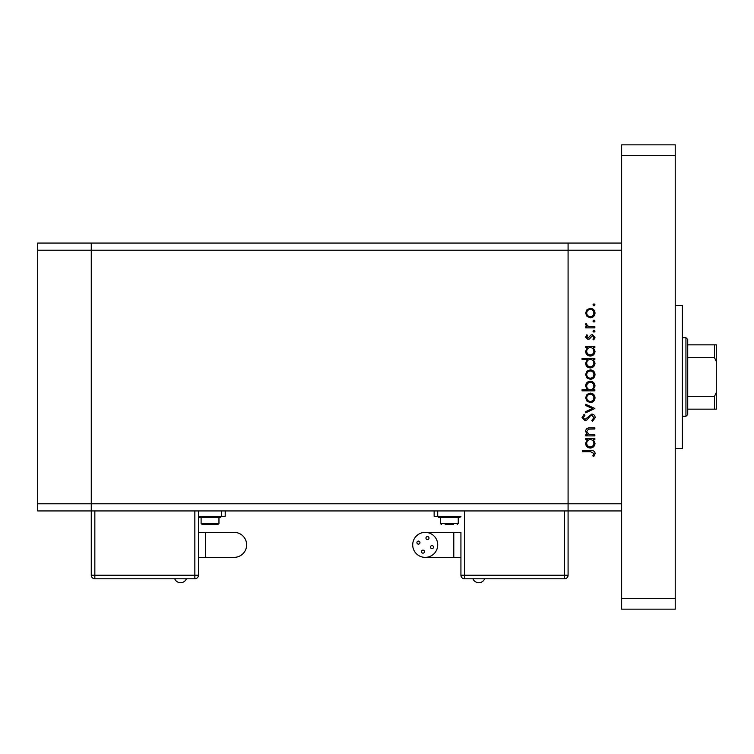 <?xml version="1.0" encoding="UTF-8"?>
<svg xmlns="http://www.w3.org/2000/svg" width="754" height="754" viewBox="0 0 754 754"><rect width="100%" height="100%" fill="white"/><g stroke="black" fill="none" stroke-linecap="round" stroke-linejoin="round"><path stroke-width="1.13" d="M621.654 510.939L568.082 510.939L568.082 575.227L568.082 503.795L568.082 510.939L91.272 510.939L91.272 243.061L37.7 243.061L37.7 510.939L91.272 510.939L91.272 250.205L37.7 250.205M621.654 243.061L91.272 243.061L91.272 250.205L568.082 250.205L568.082 243.061L568.082 250.205L621.654 250.205L621.654 503.795L568.082 503.795L568.082 250.205L568.082 503.795L37.7 503.795M594.868 434.766L594.868 435.887L585.735 435.887L585.735 434.766L587.375 434.766L585.575 431.288C585.981 428.772 587.517 427.631 590.203 427.876L594.868 427.876L594.868 428.998L588.488 429.13L586.697 431.486L589.11 434.587L594.868 434.766M591.805 414.087C593.898 414.342 595.029 415.529 595.189 417.659L592.456 421.458L591.824 420.402L593.907 417.659L591.786 415.209L590.561 415.661L586.866 419.959L584.963 420.657L582.041 417.584L584.161 414.248L584.934 415.266L583.323 417.707L584.906 419.535L591.805 414.087M594.868 408.479L585.735 412.806L585.735 411.59L592.38 408.564L585.735 405.529L585.735 404.314L594.868 408.479M590.325 402.551L587.083 401.298L585.575 397.82L587.074 394.351L590.325 393.098C593.219 393.362 594.783 394.936 595.029 397.82C594.783 400.704 593.219 402.287 590.325 402.551M590.325 379.309L587.083 378.065L585.575 374.578L587.074 371.109L590.325 369.856C593.219 370.12 594.783 371.694 595.029 374.578C594.783 377.471 593.219 379.045 590.325 379.309M587.423 347.585L585.735 347.585L585.735 346.463L594.868 346.463L594.868 347.585L593.285 347.585L595.029 351.307C594.755 354.22 593.172 355.803 590.278 356.077C587.394 355.775 585.82 354.173 585.575 351.279L587.423 347.585M595.029 304.87L593.982 305.907L592.946 304.87L593.982 303.824L595.029 304.87M590.325 317.773L587.083 316.52L585.575 313.042L587.074 309.564L590.325 308.32C593.219 308.584 594.783 310.158 595.029 313.042C594.783 315.926 593.219 317.509 590.325 317.773M595.029 321.053L593.982 322.099L592.946 321.053L593.982 320.016L595.029 321.053M594.868 326.746L594.868 327.867L585.735 327.867L585.735 326.746L587.074 326.746L585.575 324.522L585.886 323.541L586.857 324.154L586.697 324.729L588.657 326.548L594.868 326.746M595.029 331.157L593.982 332.194L592.946 331.157L593.982 330.111L595.029 331.157M587.969 339.404L585.575 337.095L586.866 334.757L587.658 335.521L586.697 337.095L587.922 338.282L590.976 335.021L592.39 334.597L595.029 337.274L593.794 339.884L592.946 339.14L593.907 337.33L592.437 335.719L589.374 338.989L587.969 339.404M587.498 359.441L582.041 359.441L582.041 358.32L594.868 358.32L594.868 359.441L593.285 359.441L595.029 363.174C594.755 366.076 593.172 367.66 590.278 367.933C587.394 367.632 585.82 366.039 585.575 363.136L587.498 359.441M593.172 389.733L594.868 389.733L594.868 390.855L582.041 390.855L582.041 389.733L587.385 389.733L585.575 386.001C585.839 383.098 587.423 381.515 590.316 381.232C593.209 381.533 594.774 383.136 595.029 386.039L593.172 389.733M587.423 439.573L585.735 439.573L585.735 438.451L594.868 438.451L594.868 439.573L593.285 439.573L595.029 443.305C594.755 446.208 593.172 447.791 590.278 448.064C587.394 447.763 585.82 446.17 585.575 443.267L587.423 439.573M593.907 453.484L590.684 451.75L582.361 451.75L582.361 450.628L590.806 450.628C593.313 450.289 594.774 451.26 595.189 453.54L593.747 456.556L592.785 455.897L593.907 453.484M590.335 309.442C588.129 309.64 586.914 310.846 586.697 313.042C586.914 315.247 588.129 316.444 590.335 316.652C592.531 316.444 593.718 315.247 593.907 313.042C593.718 310.846 592.531 309.64 590.335 309.442M590.316 347.585C588.073 347.783 586.866 349.008 586.697 351.26C586.876 353.485 588.073 354.71 590.288 354.955C592.493 354.71 593.7 353.485 593.907 351.27C593.737 349.017 592.54 347.792 590.316 347.585M590.316 359.441C588.073 359.639 586.866 360.864 586.697 363.117C586.876 365.341 588.073 366.576 590.288 366.812C592.493 366.567 593.7 365.341 593.907 363.126C593.737 360.883 592.54 359.649 590.316 359.441M590.335 370.977C588.129 371.185 586.914 372.382 586.697 374.587C586.914 376.783 588.129 377.99 590.335 378.188C592.531 377.99 593.718 376.783 593.907 374.587C593.718 372.382 592.531 371.185 590.335 370.977M590.278 389.733C592.521 389.526 593.728 388.301 593.907 386.048C593.718 383.824 592.521 382.598 590.316 382.353C588.111 382.598 586.904 383.824 586.697 386.029C586.866 388.282 588.063 389.516 590.278 389.733M590.335 394.219C588.129 394.417 586.914 395.624 586.697 397.82C586.914 400.025 588.129 401.222 590.335 401.43C592.531 401.222 593.718 400.025 593.907 397.82C593.718 395.624 592.531 394.417 590.335 394.219M590.316 439.573C588.073 439.771 586.866 441.005 586.697 443.248C586.876 445.473 588.073 446.707 590.288 446.943C592.493 446.698 593.7 445.473 593.907 443.258C593.737 441.015 592.54 439.78 590.316 439.573M675.226 305.568L682.37 305.568L682.37 448.432L675.226 448.432M675.226 144.843L675.226 609.157L621.654 609.157L621.654 144.843L675.226 144.843M675.226 155.56L621.654 155.56M675.226 598.44L621.654 598.44M484.483 579.147A6.324 6.324 0 0 1 473.097 579.147M421.448 551.645A1.517 1.517 0 0 0 422.966 553.163A1.517 1.517 0 0 0 424.483 551.645A1.517 1.517 0 0 0 422.966 550.128A1.517 1.517 0 0 0 421.448 551.645M430.477 547.112A1.517 1.517 0 0 0 431.995 548.629A1.517 1.517 0 0 0 433.512 547.112A1.517 1.517 0 0 0 431.995 545.594A1.517 1.517 0 0 0 430.477 547.112M425.953 538.083A1.517 1.517 0 0 0 427.471 539.6A1.517 1.517 0 0 0 428.988 538.083A1.517 1.517 0 0 0 427.471 536.565A1.517 1.517 0 0 0 425.953 538.083M416.915 542.616A1.517 1.517 0 0 0 418.442 544.134A1.517 1.517 0 0 0 419.959 542.616A1.517 1.517 0 0 0 418.442 541.099A1.517 1.517 0 0 0 416.915 542.616M425.218 532.362A12.498 12.498 0 0 0 412.711 544.869A12.498 12.498 0 0 0 425.218 557.366A12.498 12.498 0 0 0 437.716 544.869A12.498 12.498 0 0 0 425.218 532.362L460.93 532.362L460.93 575.227L460.93 532.362M453.785 532.362L453.785 557.366L460.93 557.366M449.327 516.65L438.611 516.65L438.611 517.367L460.044 517.367L460.044 516.65L449.327 516.65M453.446 524.511L445.199 524.511M434.144 510.939L434.144 516.292L460.93 516.292M464.502 510.939L464.502 575.227L460.93 575.227A3.572 3.572 0 0 0 464.502 578.799L564.51 578.799A3.572 3.572 0 0 0 568.082 575.227A3.572 3.572 0 0 1 564.51 578.799L464.502 578.799A3.572 3.572 0 0 1 460.93 575.227A3.572 3.572 0 0 0 464.502 578.799L464.502 575.227L564.51 575.227L564.51 510.939M198.425 532.362L234.136 532.362A12.498 12.498 0 0 1 246.633 544.869A12.498 12.498 0 0 1 234.136 557.366L198.425 557.366M174.871 579.147A6.324 6.324 0 0 0 186.257 579.147M220.743 516.65L199.31 516.65L199.31 517.367L220.743 517.367L220.743 516.65M217.887 524.511L202.176 524.511L201.101 523.436L218.962 523.436L217.887 524.511M198.425 510.939L198.425 575.227L194.852 575.227L194.852 510.939M94.844 510.939L94.844 575.227L91.272 575.227L91.272 510.939M198.425 516.292L225.21 516.292L225.21 510.939M212.091 524.511L214.155 524.511M94.844 578.799L94.844 575.227L194.852 575.227L194.852 578.799A3.572 3.572 0 0 0 198.425 575.227A3.572 3.572 0 0 1 194.852 578.799L94.844 578.799A3.572 3.572 0 0 1 91.272 575.227A3.572 3.572 0 0 0 94.844 578.799L194.852 578.799A3.572 3.572 0 0 0 198.425 575.227M685.942 337.717L687.723 339.498L687.723 414.502L685.942 416.283L685.942 337.717L682.37 337.717M716.3 344.851L714.519 344.851L716.3 344.851L716.3 409.149L714.519 409.149L716.3 409.149M716.3 361.43L714.519 357.688L714.519 344.851L687.723 344.851M687.723 357.688L714.519 357.688M687.723 396.312L714.519 396.312L716.3 392.57M687.723 409.149L714.519 409.149L714.519 396.312M458.253 517.367L458.253 523.436L440.393 523.436L441.467 524.511M437.716 516.292L437.716 510.939M564.51 575.227L564.51 578.799A3.572 3.572 0 0 0 568.082 575.227L564.51 575.227M205.569 532.362L205.569 557.366M234.136 532.362A12.498 12.498 0 0 1 246.633 544.869M221.638 516.292L221.638 510.939M453.785 557.366L425.218 557.366M440.393 517.367L440.393 523.436M458.253 523.436L457.178 524.511M218.962 517.367L218.962 523.436M201.101 517.367L201.101 523.436M685.942 416.283L682.37 416.283"/></g></svg>
